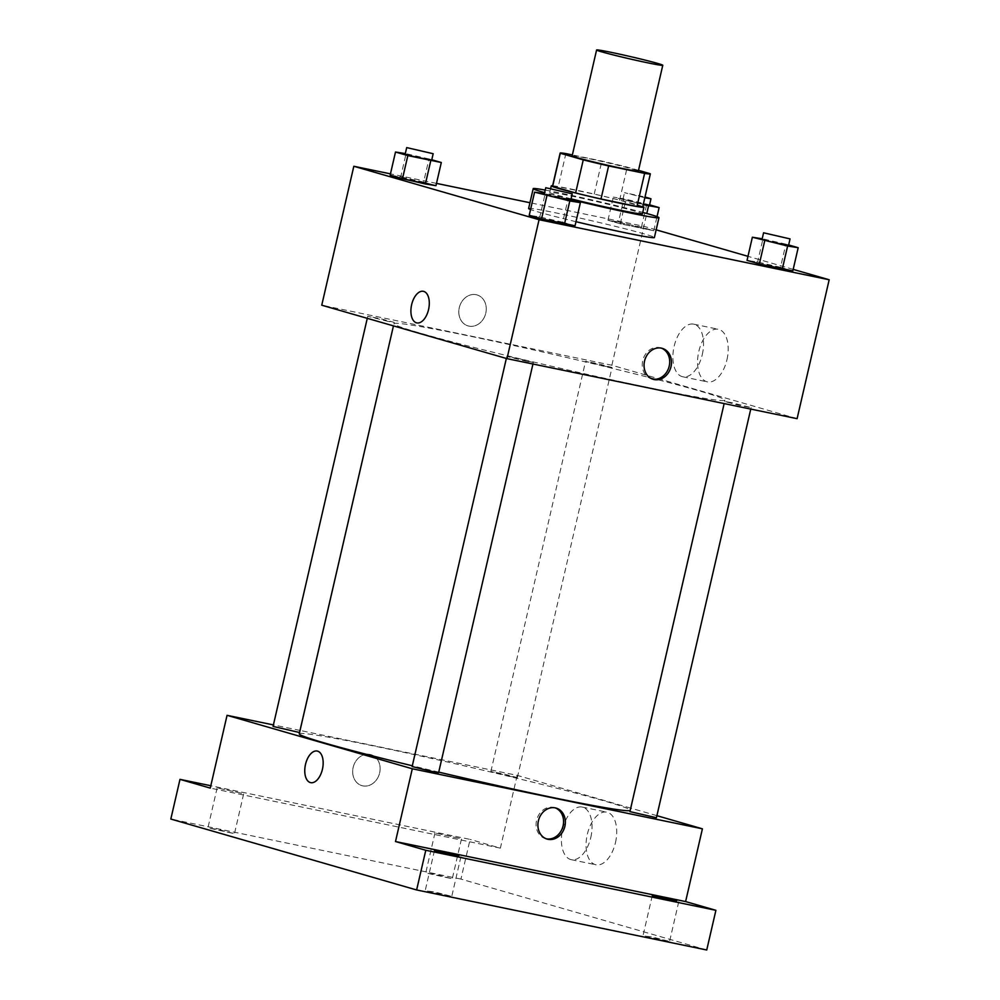 <?xml version="1.0" encoding="UTF-8"?>
<svg xmlns="http://www.w3.org/2000/svg" width="1000" height="1000" viewBox="0 0 1000 1000"><rect width="100%" height="100%" fill="white"/><g stroke="black" fill="none" stroke-linecap="round" stroke-linejoin="round"><path stroke-width="0.75" stroke-dasharray="5 3.75" d="M572.15 155.838A33.963 1.188 -167 0 1 605.513 162.325A33.963 1.188 -167 0 1 638.337 171.125M638.525 170.35L627.225 167.1A46.275 1.625 -167 0 0 601.862 161.038L572.362 154.938M552.525 186.15A46.275 1.625 -167 0 1 558.237 186.663L565.875 153.588M642.7 206.962A46.275 1.625 -167 0 0 642.575 206.8L619.587 200.175A46.275 1.625 -167 0 0 594.225 194.112L558.237 186.663M642.788 206.588A47.55 1.675 13 0 0 597.987 194.925A47.55 1.675 13 0 0 552.6 185.775M571.087 198.85A47.55 1.675 -167 0 1 557.025 195.087A47.55 1.675 -167 0 1 549.75 192.475A47.55 1.675 -167 0 1 596.462 201.55A47.55 1.675 -167 0 1 642.412 213.875M619.587 200.175L627.225 167.1M642.575 206.8L650.212 173.725M594.225 194.112L601.862 161.038M570.938 199.5A64.538 2.263 -167 0 1 544.625 192.65M545.225 190.075A64.538 2.263 -167 0 1 642.763 212.375M575.988 221.7A64.538 2.263 -167 0 1 530.55 209.537M528.612 208.5A64.538 2.263 -167 0 1 592.013 220.812A64.538 2.263 -167 0 1 654.388 237.537M431.775 159.762L428.975 158.95L423.625 182.1L435.962 185.662L423.625 182.1L390.15 175.175L400.725 176.863L406.062 153.7L405.312 153.588M618.525 221.938L607.962 220.25L620.3 223.812L653.775 230.738L641.438 227.175L607.962 220.25L620.3 223.812L653.775 230.738L618.525 221.938L623.875 198.787L613.312 197.1L643.225 204.688M656.162 229.838L643.938 226.312L529.95 202.725M436.488 183.388L390.462 173.863M793.188 269.375L747.962 256.325M570.85 199.875L568.05 199.075L562.7 222.225L575.037 225.787L539.788 216.975L529.225 215.3L539.788 216.975L545.138 193.825L544.388 193.713M788.65 244.95L785.85 244.15L780.512 267.3L792.85 270.863L757.6 262.05L747.038 260.375L757.6 262.05L762.95 238.9L762.188 238.787M648.487 387.625A169.838 5.962 -167 0 1 479.325 348.825A169.838 5.962 -167 0 1 393.95 323.725A169.838 5.962 -167 0 1 560.775 356.125A169.838 5.962 -167 0 1 724.912 400.138A169.838 5.962 -167 0 1 648.487 387.625M797.1 418.675L611.862 365.238L321.75 305.2M605.925 366.463L585.562 361.35L598.9 363.95L612.038 367.463L605.925 366.463M388.113 321.388L367.75 316.275L381.1 318.875L394.225 322.388L388.113 321.388M527.188 361.512L506.825 356.4L520.163 358.988L533.3 362.512L527.188 361.512M730.738 402.475L724.625 401.475L737.763 405L751.112 407.587L730.738 402.475M611.862 365.238L643.938 226.312M726.975 359.637A26.875 14.638 -78.3 0 0 718.325 329.263A26.875 14.638 -78.3 0 0 698.55 352.6A26.875 14.638 -78.3 0 0 707.438 381.887A26.875 14.638 -78.3 0 0 726.975 359.637M476.163 294.7A16.137 13.525 106.1 0 0 459.412 307.162A16.137 13.525 106.1 0 0 468.062 325.913A16.137 13.525 106.1 0 0 485.525 314.163A16.137 13.525 106.1 0 0 477.013 294.913A16.137 13.525 106.1 0 0 476.163 294.7A16.137 13.525 106.1 0 0 459.412 307.162A16.137 13.525 106.1 0 0 468.062 325.913A16.137 13.525 106.1 0 0 485.525 314.163A16.137 13.525 106.1 0 0 477.013 294.913A16.137 13.525 106.1 0 0 476.163 294.7M652.412 379.062A16.137 13.525 -73.9 0 1 652.35 379.038A16.137 13.525 -73.9 0 1 651.513 378.837A16.137 13.525 -73.9 0 1 642.987 359.588A16.137 13.525 -73.9 0 1 660.45 347.825A16.137 13.525 -73.9 0 1 661.338 348.125M702.3 354.525A26.875 14.638 -78.3 0 0 693.65 324.15A26.875 14.638 -78.3 0 0 673.875 347.5A26.875 14.638 -78.3 0 0 682.763 376.775A26.875 14.638 -78.3 0 0 702.3 354.525M423.375 291.312L423.375 291.312A16.137 8.787 101.7 0 1 428.562 309.55A16.137 8.787 101.7 0 1 416.838 322.912L416.825 322.912M438.738 772.113A169.838 5.962 -167 0 1 412.312 765.788M299.262 733.863A169.838 5.962 -167 0 1 466.087 766.263A169.838 5.962 -167 0 1 630.225 810.275M656.425 817.725L629.938 811.612M273.062 726.413L299.538 732.525M412.137 766.538L438.612 772.65M511.238 776.6L490.875 771.488L504.212 774.075L517.35 777.6L511.238 776.6M656.888 815.675L630.75 808.125M630.712 808.125L517.175 775.362L300.05 730.438M300.025 730.425L273.412 724.925M706.737 950L460.938 879.087L470.1 839.4L210.812 785.738M517.175 775.362L500.375 848.138L470.1 839.4M615.487 842.537A26.875 14.638 -78.3 0 0 606.85 812.163A26.875 14.638 -78.3 0 0 587.062 835.5A26.875 14.638 -78.3 0 0 595.95 864.788A26.875 14.638 -78.3 0 0 615.487 842.537M500.375 848.138L210.263 788.1M370.025 754.438A16.137 13.525 106.1 0 0 353.275 766.9A16.137 13.525 106.1 0 0 361.925 785.65A16.137 13.525 106.1 0 0 379.387 773.9A16.137 13.525 106.1 0 0 370.863 754.65A16.137 13.525 106.1 0 0 370.025 754.438A16.137 13.525 106.1 0 0 353.275 766.9A16.137 13.525 106.1 0 0 361.925 785.65A16.137 13.525 106.1 0 0 379.387 773.9A16.137 13.525 106.1 0 0 370.875 754.65A16.137 13.525 106.1 0 0 370.025 754.438M546.275 838.8A16.137 13.525 -73.9 0 1 546.213 838.787A16.137 13.525 -73.9 0 1 545.363 838.575A16.137 13.525 -73.9 0 1 536.85 819.325A16.137 13.525 -73.9 0 1 554.312 807.575A16.137 13.525 -73.9 0 1 555.2 807.875M590.812 837.425A26.875 14.638 -78.3 0 0 582.163 807.05A26.875 14.638 -78.3 0 0 562.388 830.4A26.875 14.638 -78.3 0 0 571.275 859.675A26.875 14.638 -78.3 0 0 590.812 837.425M317.238 751.05L317.225 751.05A16.137 8.787 101.7 0 1 317.238 751.05A16.137 8.787 101.7 0 1 322.425 769.3A16.137 8.787 101.7 0 1 310.7 782.65A16.137 8.787 101.7 0 1 310.688 782.65L310.688 782.65M241.55 793.263L217.15 787.9L241.55 793.263M459.35 838.337L434.963 832.975L459.35 838.337M460.938 879.087L170.825 819.05M427.875 873.413L452.275 878.775L435.375 874.4L427.875 873.413M645.175 936.1L669.575 941.462L652.675 937.087L645.175 936.1M427.362 891.025L451.763 896.388L434.862 892.013L427.362 891.025M210.062 828.337L234.462 833.7L217.562 829.325L210.062 828.337M785.85 244.15L762.95 238.9M762.05 239.412L788.525 245.525M780.512 267.3L757.6 262.05M649.587 204.838L623.875 198.787M643.3 204.387L622.975 199.288L649.45 205.4M607.962 220.25L613.312 197.1M620.3 223.812L625.65 200.662M643.213 229.05L646.8 213.487M653.775 230.738L657.025 216.65M641.438 227.175L646.775 204.025M644.825 197.775L624.5 192.675L645 196.988M568.05 199.075L545.138 193.825M544.237 194.338L570.712 200.45M562.7 222.225L539.788 216.975M428.975 158.95L406.062 153.7M405.163 154.213L431.65 160.325M423.625 182.1L400.725 176.863M549.75 192.475L550.675 188.475M651.513 378.837L653.3 379.35M660.45 347.825L662.25 348.35M682.763 376.775L707.438 381.887M693.65 324.15L718.325 329.263M724.625 401.475L724.912 400.138M394.225 322.388L393.95 323.725M751.112 407.587L750.763 409.087M367.275 318.325L367.75 316.275M532.95 364.012L533.3 362.512M506.35 358.45L506.825 356.4M517.35 777.6L612.038 367.463M490.875 771.488L585.562 361.35M545.363 838.575L547.163 839.1M554.312 807.575L556.112 808.088M571.275 859.675L595.95 864.788M582.163 807.05L606.85 812.163M217.15 787.9L207.987 827.588M243.625 794.013L234.462 833.7M434.45 850.588L425.288 890.275M460.925 856.7L451.763 896.388M652.262 895.662L643.1 935.35M678.737 901.775L669.575 941.462M434.963 832.975L425.8 872.663M461.438 839.087L452.275 878.775M622.975 199.288L624.5 192.675"/><path stroke-width="1.5" d="M647.487 62.775A33.963 1.188 -167 0 1 613.663 55.012A33.963 1.188 -167 0 1 596.587 50A33.963 1.188 -167 0 1 629.95 56.475A33.963 1.188 -167 0 1 662.775 65.287A33.963 1.188 -167 0 1 647.487 62.775M662.775 65.287L638.337 171.125A33.963 1.188 -167 0 1 623.062 168.625A33.963 1.188 -167 0 1 589.225 160.863A33.963 1.188 -167 0 1 572.15 155.838L596.587 50M600.988 199A46.275 1.625 -167 0 1 575.625 192.95L552.65 186.312L560.275 153.238L583.263 159.875A46.275 1.625 -167 0 0 608.625 165.925L600.988 199L636.975 206.45A46.275 1.625 -167 0 0 642.7 206.962L650.337 173.888A46.275 1.625 -167 0 0 650.212 173.725L638.525 170.35M572.362 154.938L565.875 153.588A46.275 1.625 -167 0 0 560.15 153.075A46.275 1.625 -167 0 0 560.275 153.238M608.625 165.925L644.613 173.375A46.275 1.625 -167 0 0 650.337 173.888M575.625 192.95L583.263 159.875M636.975 206.45L644.613 173.375M552.65 186.312A46.275 1.625 -167 0 1 552.525 186.15L560.15 153.075M552.6 185.775A47.55 1.675 13 0 0 551.275 185.863A47.55 1.675 13 0 0 558.55 188.475A47.55 1.675 13 0 0 610.413 201.163A47.55 1.675 13 0 0 643.938 207.25A47.55 1.675 13 0 0 642.788 206.588M643.938 207.25L642.412 213.875A47.55 1.675 -167 0 1 621.013 210.362A47.55 1.675 -167 0 1 571.087 198.85M642.763 212.375A64.538 2.263 -167 0 1 658.962 217.688A64.538 2.263 -167 0 1 629.925 212.938A64.538 2.263 -167 0 1 570.938 199.5M544.625 192.65A64.538 2.263 -167 0 1 533.2 188.65A64.538 2.263 -167 0 1 545.225 190.075M658.962 217.688L654.388 237.537A64.538 2.263 -167 0 1 625.337 232.775A64.538 2.263 -167 0 1 575.988 221.7M530.55 209.537A64.538 2.263 -167 0 1 528.612 208.5L533.2 188.65M405.312 153.588L395.5 152.025L390.15 175.175L402.488 178.738L435.962 185.662L441.312 162.512L431.775 159.762M529.95 202.725L436.488 183.388M390.462 173.863L353.825 166.275L539.062 219.713L829.175 279.762L793.188 269.375M747.962 256.325L656.162 229.838M544.388 193.713L534.575 192.15L529.225 215.3L541.562 218.863L575.037 225.787L580.388 202.638L570.85 199.875M762.188 238.787L752.375 237.225L747.038 260.375L759.375 263.938L792.85 270.863L798.188 247.712L788.65 244.95M353.825 166.275L321.75 305.2L506.987 358.638L539.062 219.713M428.562 309.55A16.137 8.787 101.7 0 1 416.825 322.912A16.137 8.787 101.7 0 1 411.5 305.325A16.137 8.787 101.7 0 1 423.363 291.312A16.137 8.787 101.7 0 1 428.562 309.55M506.987 358.638L797.1 418.675L829.175 279.762M654.15 379.562A16.137 13.525 -73.9 0 1 653.3 379.35A16.137 13.525 -73.9 0 1 644.788 360.1A16.137 13.525 -73.9 0 1 662.25 348.35A16.137 13.525 -73.9 0 1 670.9 367.1A16.137 13.525 -73.9 0 1 654.15 379.562M661.338 348.125A16.137 13.525 -73.9 0 1 668.962 367.075A16.137 13.525 -73.9 0 1 652.412 379.062M416.838 322.912A16.137 8.787 101.7 0 1 411.5 305.325A16.137 8.787 101.7 0 1 423.375 291.312M750.763 409.087L656.425 817.725L629.938 811.612L724.15 403.575L630.225 810.275A169.838 5.962 -167 0 1 553.8 797.763A169.838 5.962 -167 0 1 438.738 772.113M412.312 765.788A169.838 5.962 -167 0 1 299.262 733.863L393.45 325.875L299.538 732.525L273.062 726.413L367.275 318.325M532.95 364.012L438.612 772.65L432.5 771.65L412.137 766.538L506.35 358.45M273.412 724.925L227.062 715.325L412.3 768.775L702.412 828.812L656.888 815.675M412.3 768.775L395.5 841.538L425.788 850.275L416.625 889.963L170.825 819.05L179.988 779.362L210.263 788.1L227.062 715.325M322.425 769.287A16.137 8.787 101.7 0 1 310.688 782.65A16.137 8.787 101.7 0 1 305.35 765.075A16.137 8.787 101.7 0 1 317.225 751.05A16.137 8.787 101.7 0 1 322.425 769.287M416.625 889.963L706.737 950L715.9 910.312L685.612 901.575L702.412 828.812M395.5 841.538L685.612 901.575M548.013 839.3A16.137 13.525 -73.9 0 1 547.163 839.1A16.137 13.525 -73.9 0 1 538.65 819.85A16.137 13.525 -73.9 0 1 556.112 808.088A16.137 13.525 -73.9 0 1 564.763 826.838A16.137 13.525 -73.9 0 1 548.013 839.3M555.2 807.875A16.137 13.525 -73.9 0 1 562.825 826.825A16.137 13.525 -73.9 0 1 546.275 838.8M310.688 782.65A16.137 8.787 101.7 0 1 305.363 765.075A16.137 8.787 101.7 0 1 317.225 751.05M210.812 785.738L179.988 779.362M458.85 855.95L447.575 854.112L434.45 850.588L458.85 855.95M676.65 901.025L652.262 895.662L676.65 901.025M425.788 850.275L715.9 910.312M752.375 237.225L787.625 246.025L798.188 247.712M790.05 238.9L788.525 245.525L768.875 241.412L762.05 239.412L763.575 232.787L790.05 238.9L763.575 232.787M747.038 260.375L759.375 263.938L764.712 240.775M759.375 263.938L782.275 269.175L787.625 246.025M782.275 269.175L792.85 270.863M643.225 204.688L659.125 207.587L649.587 204.838M643.337 204.4L649.45 205.4L650.975 198.787L644.825 197.775M646.8 213.487L648.55 205.9M657.025 216.65L659.125 207.587M645 196.988L650.975 198.787M534.575 192.15L569.812 200.95L580.388 202.638M572.238 193.825L570.712 200.45L551.062 196.337L544.237 194.338L545.763 187.712L572.238 193.825L545.763 187.712M529.225 215.3L541.562 218.863L546.912 195.7M541.562 218.863L564.475 224.1L569.812 200.95M564.475 224.1L575.037 225.787M395.5 152.025L407.837 155.588L441.312 162.512M433.175 153.713L431.65 160.325L412 156.213L405.163 154.213L406.7 147.6L433.175 153.713L406.7 147.6M390.15 175.175L402.488 178.738L407.837 155.588M402.488 178.738L425.4 183.975L430.75 160.825M425.4 183.975L435.962 185.662M550.675 188.475L551.275 185.863"/></g></svg>
